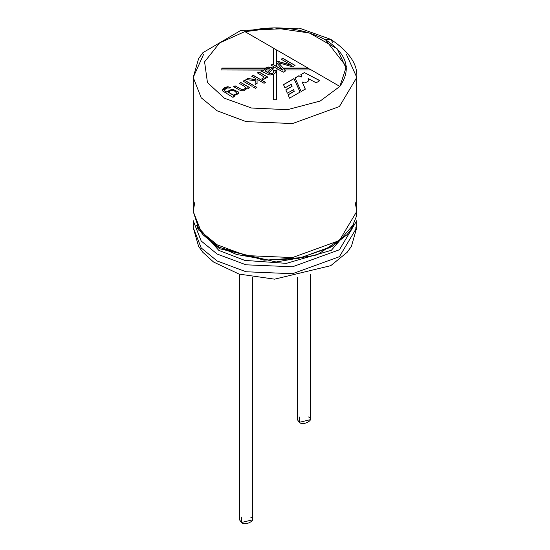 <?xml version="1.0" encoding="UTF-8"?>
<svg xmlns="http://www.w3.org/2000/svg" width="550" height="550" viewBox="0 0 550 550"><rect width="100%" height="100%" fill="white"/><g stroke="black" fill="none" stroke-linecap="round" stroke-linejoin="round"><path stroke-width="0.82" d="M221.836 68.09L265.409 68.09L268.806 66.942L273.364 68.09L273.364 66.454L270.985 65.079L272.559 64.171L273.364 64.639L273.364 48.056L244.86 31.598L219.615 42.921L204.586 61.841L207.46 82.589L224.434 98.23L251.529 108.027L287.457 109.684L320.224 101.014L339.845 86.439L311.341 69.981L284.707 69.981L285.491 70.916L283.291 72.188L279.469 69.981L276.636 69.981L276.636 99.729L273.364 99.729L273.364 74.209L270.036 75.061L267.066 73.982L270.036 75.061L273.364 74.209L273.364 99.729L276.636 99.729L276.636 69.981L279.469 69.981L283.291 72.188L285.491 70.916L284.707 69.981L311.341 69.981L339.845 86.439L320.224 101.014L287.457 109.684L251.529 108.027L224.434 98.23L207.46 82.589L204.586 61.841L219.615 42.921L244.86 31.598C274.718 24.695 301.62 27.445 325.566 39.841L330.708 39.332L332.688 42.453L330.708 39.332L325.566 39.841C347.036 53.666 351.794 69.197 339.845 86.439L346.383 66.605L325.566 39.841C301.62 27.445 274.718 24.695 244.86 31.598L273.364 48.056L273.364 64.756L279.345 68.09L281.16 68.09L276.636 62.686L276.636 66.529L276.636 62.686L281.16 68.09L279.345 68.214L281.16 68.09L279.345 68.214L282.618 70.097L272.559 64.171L270.985 65.079L273.364 66.454L273.364 68.09L272.106 68.09L272.064 70.097L272.106 68.214L273.364 68.214L268.806 66.942L265.409 68.09L221.836 68.09L221.836 69.981L221.836 68.09M265.052 72.82L260.865 70.922L262.439 70.015L263.828 70.496L263.938 69.981L221.836 69.981L263.938 70.097L265.409 68.214L221.836 68.214L265.409 68.09L264.433 69.094L268.806 67.073L272.319 68.537L272.401 69.492L272.319 68.537L268.806 67.073L264.433 69.108L263.828 70.496L262.439 70.015L263.828 70.634L264.433 69.108L263.828 70.634L262.439 70.015L260.865 70.922L267.066 73.982M300.101 92.07L289.554 98.154L288.049 94.786L294.25 91.211L293.576 89.616L287.354 93.204L285.828 89.849L292.077 86.24L291.211 84.315L284.962 87.924L283.491 84.611L293.941 78.581L300.101 92.07L293.941 78.581L300.101 92.201L293.941 78.581L283.491 84.611L284.962 87.924L291.211 84.315L292.077 86.24L285.828 89.849L287.354 93.204L293.576 89.616L294.25 91.341L288.049 94.786L289.554 98.154L300.101 92.07M261.931 78.664L263.938 77.529L261.931 78.664L262.804 79.778L261.931 78.664M257.489 73.006L259.009 71.995L257.489 72.868L263.67 76.725L257.489 72.868L259.009 71.995L267.933 77.151L266.564 77.935L265.203 77.151L265.492 78.423L262.804 79.778L265.526 78.183M255.282 78.231L251.742 76.189L253.261 75.316L265.567 82.417L264.048 83.291L257.043 79.248L257.091 83.407L255.131 84.535L255.234 80.651L245.871 79.578L247.734 78.506L255.255 79.427L255.282 78.231L255.255 79.427L247.734 78.506L245.871 79.578L255.234 80.651L255.131 84.535L257.091 83.407L257.043 79.248L264.048 83.291L265.567 82.417L253.261 75.316L251.742 76.189L255.282 78.231M255.434 88.268L253.715 87.271L255.241 86.391L256.96 87.388L255.434 88.268L256.96 87.388L255.241 86.391L253.715 87.271L255.434 88.268M252.051 86.316L243.127 81.159L244.654 80.279L253.577 85.436L252.051 86.316L253.577 85.436L244.654 80.279L243.127 81.159L252.051 86.316M235.097 85.8L240.515 88.928L243.43 89.684L245.816 87.911L244.186 86.164L239.319 83.359L240.838 82.486L249.762 87.636L248.394 88.426L247.122 87.698L243.98 90.86L240.625 90.633L233.585 86.673L235.097 85.8L233.585 86.673L240.625 90.633L243.98 90.86L247.225 88.261L247.122 87.698L248.394 88.426L249.762 87.636L240.838 82.486L239.319 83.359L244.186 86.164L245.816 87.911L243.43 89.684L240.515 88.928L235.097 85.8M238.576 93.631L238.26 91.898L232.176 89.011L226.689 92.118L224.867 90.949L224.476 89.822L224.867 90.949L226.689 91.988L224.867 90.812L224.476 89.691L227.638 87.876L229.144 88.158L230.828 87.429L227.714 86.728L222.468 90.166L222.695 90.956L232.925 97.357L234.314 96.559L232.925 97.357L222.695 90.956C222.145 88.983 223.816 87.567 227.714 86.728L230.828 87.429L229.144 88.158L227.638 87.876L224.476 89.691L224.867 90.812L226.689 91.988L232.176 89.011L238.26 91.898L238.576 93.631L233.207 95.92L234.314 96.559L233.207 95.92L238.673 93.211M300.871 74.58L304.356 72.566L319.887 80.644L316.174 82.789L308.158 78.574L308.798 80.829L304.947 83.05L302.184 81.922L305.312 89.066L301.146 91.465L295.034 77.949L298.836 75.756L301.73 77.007L300.871 74.58L301.73 77.007L298.836 75.756L295.034 77.949L301.146 91.465L305.312 89.066L302.184 81.922L304.947 83.05L308.798 80.829L308.158 78.574L316.174 82.789L319.887 80.644L304.356 72.566L319.887 80.774L304.356 72.566L300.871 74.58M273.488 70.861L274.072 72.071L273.364 72.882L270.614 73.782L268.503 73.047L272.064 69.981L268.503 73.047L270.614 73.782L273.364 72.765L273.364 69.981L272.064 69.981L273.364 69.981L273.364 72.882L274.072 72.071L273.488 70.861L275.172 70.132L276.045 71.404L275.605 72.696L273.364 74.333L275.605 72.696L276.045 71.404L275.172 70.132L276.066 71.631L275.172 70.146L273.488 70.874M279.469 70.097L273.364 66.571L279.469 70.097M273.364 99.853L273.364 74.333M282.748 69.981L272.559 64.171L270.985 65.216L272.559 64.302L282.618 70.097M276.636 49.947L276.636 61.82L277.606 61.256L291.644 65.258L281.16 59.201L282.741 58.293L295.048 65.395L292.586 66.818L278.561 62.748L283.113 68.09L308.069 68.09L276.636 49.947L308.069 68.09L283.113 68.214L308.069 68.214L283.113 68.214L284.707 70.097L278.561 62.748L292.586 66.818L295.048 65.395L282.741 58.293L281.16 59.201L291.644 65.258L277.606 61.256L276.636 61.82L276.636 49.947M276.636 61.937L276.141 62.219L276.636 61.937M311.341 70.097L308.069 68.214L311.341 70.097M282.748 70.097L281.16 68.214L282.748 70.097M276.636 62.81L276.141 62.219L276.636 62.81M276.636 50.064L273.364 48.173L276.636 50.064M346.472 54.477L356.792 77.433L339.405 106.542L292.497 123.564L246.008 121.591L217.161 110.825L201.19 97.783L193.208 77.433L203.528 54.477M193.208 77.433L201.19 97.783L217.161 110.825L246.008 121.591L292.497 123.564L339.405 106.542L356.792 77.433C357.803 64.329 349.106 51.624 330.708 39.332L299.282 28.112L240.756 30.456L202.902 52.662L198.626 58.602L193.208 77.433L193.208 211.427L201.19 231.777L217.161 244.819L246.008 255.578L292.497 257.558L339.405 240.536L356.792 211.427L339.405 240.536L292.497 257.558L246.008 255.578L217.161 244.819L201.19 231.777L193.208 211.427L194.844 202.029M337.686 242.309L331.774 246.558L341.234 239.133M355.156 227.597L355.004 230.484M356.792 220.653L339.405 249.762L292.497 266.784L246.008 264.811L217.161 254.045L246.008 264.811L292.497 266.784L339.405 249.762L356.792 220.653L356.792 227.597L339.405 256.706L292.497 273.728L246.008 271.755L217.161 260.989L201.19 247.947L193.208 227.597L201.19 247.947L217.161 260.989L246.008 271.755L292.497 273.728L339.405 256.706L356.792 227.597L351.409 246.366L347.153 252.306L330.749 265.671L274.581 279.166L239.092 274.093L213.558 262.027L202.874 252.333L198.605 246.386L193.208 227.597L193.208 220.653L201.19 241.003L217.161 254.045L201.19 241.003L193.208 220.653M353.705 224.283L331.361 250.298L286.385 263.361L244.798 260.391L218.811 250.401L244.798 260.391L286.385 263.361L331.361 250.298L353.705 224.283M196.597 225.424L218.811 250.401M200.695 231.158L219.567 248.738L276.1 261.993L317.185 254.884L346.782 234.933L317.185 254.884L276.1 261.993L219.567 248.738L203.218 234.933M330.213 247.479L297.756 258.658L264.041 260.164L219.787 247.479L264.041 260.164L297.756 258.658L330.213 247.479M355.156 202.029L356.792 211.427L356.345 216.583L350.996 229.577L347.098 234.582L332.702 246.07L300.85 257.661L268.18 259.957L236.631 254.499L217.979 246.469L203.136 234.843L199.162 229.811L193.208 211.427M276.636 70.097L276.636 99.853M221.836 70.097L221.836 68.214M245.018 31.687L274.319 27.885L309.471 33L337.198 48.806L346.507 69.101L337.198 48.806L309.471 33L274.319 27.885L245.018 31.687M281.16 59.338L282.741 58.293L295.048 65.532L282.741 58.424L281.16 59.338M278.561 62.886L285.491 71.046L278.561 62.886M276.141 62.232L277.606 61.256L291.644 65.388L277.606 61.387L276.141 62.232M274.099 71.906L272.869 73.212L274.072 72.084M268.503 73.047L270.614 73.913L272.869 73.212L270.614 73.913L268.503 73.047M265.389 70.097L268.379 68.303L270.353 69.156L269.968 70.097L267.327 72.366L265.492 71.032L265.389 69.981L269.968 70.097L270.353 69.169L270.249 69.795L269.232 70.737L270.353 69.156L268.379 68.303L265.451 69.967M265.451 69.981L265.492 71.163L267.327 72.497L269.232 70.737L267.327 72.497L265.492 71.163L265.451 69.981L265.492 71.163M265.492 71.032L265.389 69.981L265.492 71.032L267.327 72.366L269.968 69.981L265.389 69.981M272.401 69.479L272.319 68.523M260.865 71.053L262.439 70.146L260.865 71.053M265.492 78.423L265.203 77.151L266.564 77.935L267.933 77.151L259.009 71.995L267.933 77.282L259.009 72.126L258.163 72.614M265.203 77.289L265.492 78.561L265.203 77.289M263.67 76.725L263.938 77.66L261.931 78.801M251.742 76.319L253.261 75.316L265.567 82.555L253.261 75.446L251.742 76.319M257.043 79.379L257.091 83.538L257.043 79.379M255.131 84.672L255.234 80.651L255.131 84.672M245.871 79.709L247.734 78.506L255.255 79.558L255.282 78.361L255.255 79.558L247.734 78.636L245.871 79.709M253.715 87.409L255.241 86.391L256.96 87.519L255.241 86.529L253.715 87.409M243.127 81.297L244.654 80.279L253.577 85.566L244.654 80.417L243.127 81.297M239.319 83.49L240.838 82.486L249.762 87.773L240.838 82.617L239.319 83.49M247.122 87.828L247.225 88.323L247.122 87.828M233.585 86.804L235.097 85.931L242.083 89.76L243.43 89.815L245.816 88.048L243.43 89.815L242.083 89.76L235.097 85.931L233.585 86.804M222.468 90.234L227.714 86.859L230.828 87.56L227.714 86.859L222.468 90.234M226.676 91.816L232.176 89.141L238.26 92.029L238.576 93.768L238.26 92.029L232.176 89.141L226.676 91.816M233.207 96.051L234.314 96.69L233.207 96.051M228.147 92.036L233.166 95.033L235.751 94.504L236.637 93.039L234.919 91.238L231.66 90.159L228.147 92.036L231.66 90.159L234.919 91.238L236.637 93.039L235.751 94.504L233.166 95.033L228.154 92.173L233.166 95.171L235.751 94.641L236.637 93.177L235.751 94.641L233.166 95.171L228.147 92.104M308.158 78.712L308.798 80.96L308.158 78.712M302.184 82.06L305.312 89.196L302.184 82.06M295.034 78.086L298.836 75.756L301.73 77.007L298.836 75.886L295.034 78.086M300.871 74.711L304.356 72.696L300.871 74.711M283.491 84.748L293.941 78.712L283.491 84.748M285.828 89.987L292.077 86.377L285.828 89.987M288.049 94.923L294.25 91.341L288.049 94.923M353.189 225.294L351.643 230.079M198.357 230.079L197.079 226.366M297.378 277.262L297.378 419.65L299.289 422.324L310.461 419.65L310.461 274.223M308.543 416.982C315.686 419.203 303.139 426.442 299.289 422.324L299.289 416.982M239.539 274.223L239.539 519.826L241.457 522.5L252.622 519.826L252.622 277.262M250.711 517.158C257.847 519.379 245.307 526.618 241.457 522.5L241.457 517.158M356.792 77.433L356.792 211.427"/></g></svg>
